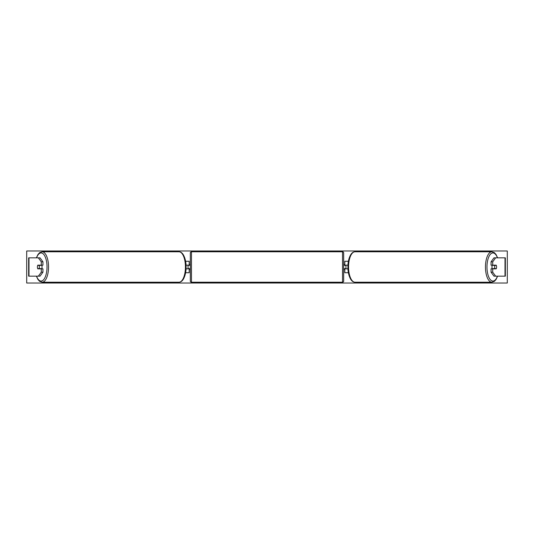 <?xml version="1.0" encoding="UTF-8"?>
<svg xmlns="http://www.w3.org/2000/svg" width="534" height="534" viewBox="0 0 534 534"><rect width="100%" height="100%" fill="white"/><g stroke="black" fill="none" stroke-linecap="round" stroke-linejoin="round"><path stroke-width="0.8" d="M185.605 272.72L189.19 272.72L189.19 268.829L186.046 268.829M189.19 265.398L189.19 261.28L185.605 261.28M188.041 265.171L189.416 265.398L189.416 264.71L190.331 264.71M188.041 265.398L188.041 268.829M186.046 265.171L189.19 265.171M42.94 261.807L41.278 261.807L38.375 257.849L40.037 257.849L42.94 261.807L42.94 265.171L37.801 265.171A2.29 0.968 -90 0 0 37.413 267A2.29 0.968 -90 0 0 37.801 268.829L41.278 268.829L41.278 272.193L42.94 272.193L42.94 268.829L41.278 268.829M42.94 272.193L40.037 276.151L28.649 276.151L28.649 257.849L38.375 257.849M41.278 265.171L41.278 261.807M38.375 276.151L41.278 272.193M491.06 261.807L491.06 265.171L496.199 265.171A2.29 0.968 -90 0 1 496.587 267A2.29 0.968 -90 0 1 496.199 268.829L492.722 268.829L492.722 272.193L491.06 272.193L493.963 276.151L505.351 276.151L505.351 257.849L493.963 257.849L491.06 261.807L492.722 261.807L495.625 257.849M491.06 272.193L491.06 268.829L492.722 268.829M492.722 265.171L492.722 261.807M495.625 276.151L492.722 272.193M348.395 272.72L344.81 272.72L344.81 268.829L347.954 268.829M344.81 265.398L344.81 261.28L348.395 261.28M345.959 265.171L345.959 268.829M347.954 265.171L344.81 265.171M191.479 251.781L191.479 282.219A1.141 1.141 0 0 1 190.331 281.078L190.331 252.922A1.141 1.141 0 0 1 191.479 251.781L342.521 251.781A1.141 1.141 0 0 1 343.669 252.922L343.669 281.078A1.141 1.141 0 0 1 342.521 282.219L342.521 251.781M191.479 282.219L342.521 282.219M190.331 269.29L189.416 269.29L189.416 268.602L188.041 268.602M343.669 269.29L344.584 269.29L344.584 268.602L345.959 268.602M345.959 265.398L344.584 265.398L344.584 264.71L343.669 264.71M41.652 265.171A2.29 0.968 90 0 1 42.039 267A2.29 0.968 90 0 1 41.652 268.829M39.069 268.602L37.687 268.602A2.29 0.968 90 0 1 37.413 267A2.29 0.968 90 0 1 37.687 265.398L39.069 265.398A2.29 0.968 90 0 1 39.342 267A2.29 0.968 90 0 1 39.069 268.602L40.938 268.602A2.29 0.968 90 0 1 40.824 268.829M40.824 265.171A2.29 0.968 90 0 1 40.938 265.398L39.069 265.398M26.7 283.02L26.7 250.98L507.3 250.98L507.3 283.02L26.7 283.02M492.348 265.171A2.29 0.968 90 0 0 491.961 267A2.29 0.968 90 0 0 492.348 268.829M496.587 267A2.29 0.968 90 0 0 496.313 265.398L494.931 265.398A2.29 0.968 90 0 0 494.658 267A2.29 0.968 90 0 0 494.931 268.602L496.313 268.602A2.29 0.968 90 0 0 496.587 267M494.931 265.398L493.062 265.398A2.29 0.968 90 0 1 493.176 265.171M494.931 268.602L493.062 268.602A2.29 0.968 90 0 0 493.176 268.829M28.99 276.151L28.99 257.849M505.01 276.151L505.01 257.849M36.559 276.151A14.078 5.947 -90 0 0 43.134 280.203A14.078 5.947 -90 0 0 47.025 267A14.078 5.947 -90 0 0 43.134 253.797A14.078 5.947 -90 0 0 36.559 257.849M48.541 267A15.219 6.435 90 0 1 42.113 282.219L179.003 282.219A15.219 6.435 -90 0 0 185.438 267A15.219 6.435 -90 0 0 179.003 251.781L42.113 251.781A15.219 6.435 90 0 1 48.541 267M497.441 276.151A14.078 5.947 -90 0 1 490.866 280.203A14.078 5.947 -90 0 1 486.975 267A14.078 5.947 -90 0 1 490.866 253.797A14.078 5.947 -90 0 1 497.441 257.849M491.887 251.781A15.219 6.435 90 0 0 485.459 267A15.219 6.435 90 0 0 491.887 282.219L354.997 282.219A15.219 6.435 -90 0 1 348.562 267A15.219 6.435 -90 0 1 354.997 251.781L491.887 251.781L494.404 252.689L496.046 254.511L497.621 257.849M36.379 276.151L37.954 279.489L39.596 281.311L42.113 282.219M179.003 251.781C180.539 251.788 181.927 252.695 183.162 254.511C185.144 257.902 186.119 262.067 186.099 267C186.119 271.933 185.144 276.098 183.162 279.489C181.927 281.305 180.539 282.212 179.003 282.219M36.379 257.849L37.954 254.511L39.596 252.689L42.113 251.781M354.997 282.219C353.461 282.212 352.073 281.305 350.838 279.489C348.856 276.098 347.881 271.933 347.901 267C347.881 262.067 348.856 257.902 350.838 254.511C352.073 252.695 353.461 251.788 354.997 251.781M497.621 276.151L496.046 279.489L494.404 281.311L491.887 282.219"/></g></svg>
